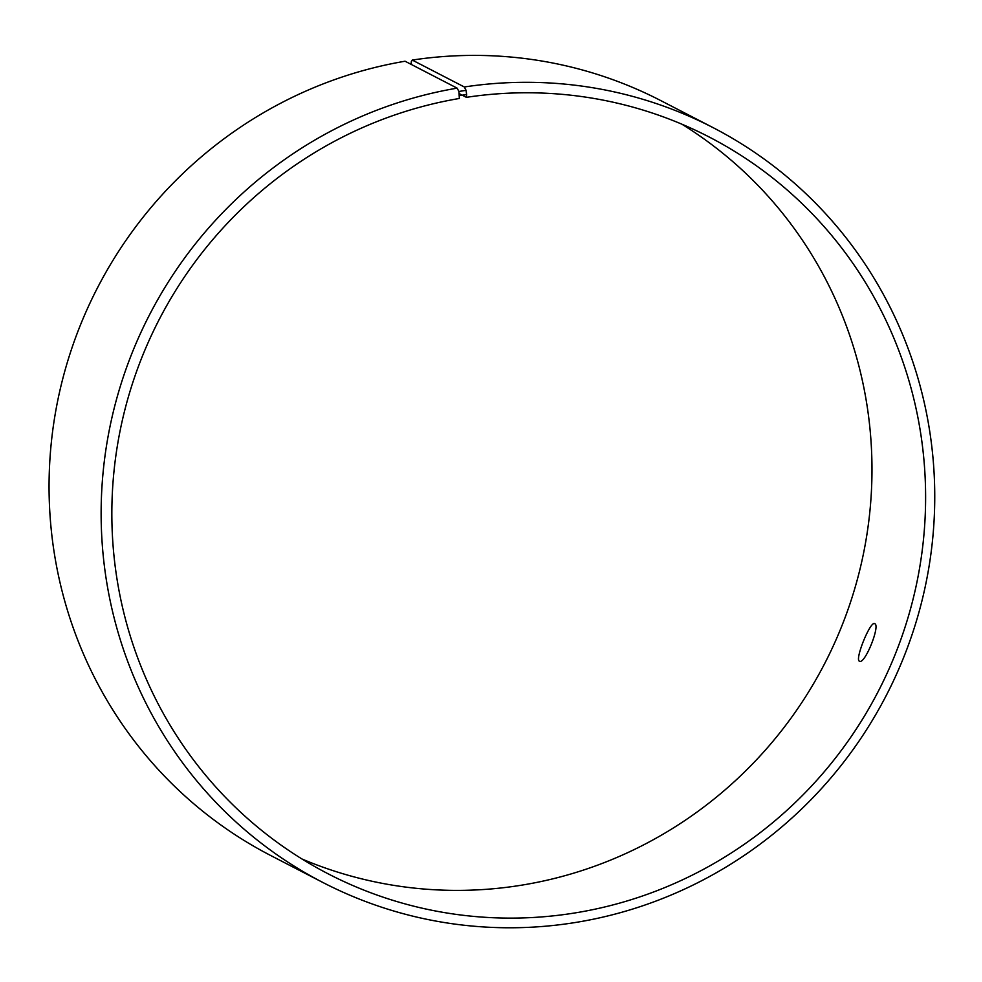 <?xml version="1.0" encoding="UTF-8"?>
<svg xmlns="http://www.w3.org/2000/svg" width="982" height="982" viewBox="0 0 982 982"><rect width="100%" height="100%" fill="white"/><g stroke="black" fill="none" stroke-linecap="round" stroke-linejoin="round"><path stroke-width="1.47" d="M681.839 124.174A414.748 404.768 -62.7 0 1 824.659 663.587A414.748 404.768 -62.7 0 1 301.977 858.992M411.519 64.567L411.188 61.952L412.268 60.074A424.875 414.637 -62.7 0 1 660.984 100.704L713.042 127.623A424.875 414.637 -62.7 0 1 886.28 695.44A424.875 414.637 -62.7 0 1 322.832 882.462A424.875 414.637 -62.7 0 1 107.161 441.679A424.875 414.637 -62.7 0 1 457.121 88.147L458.913 91.473L459.355 98.47A414.748 404.768 -62.7 0 0 117.73 443.594A414.748 404.768 -62.7 0 0 328.27 873.882A414.748 404.768 -62.7 0 0 878.289 691.316A414.748 404.768 -62.7 0 0 709.188 137.014A414.748 404.768 -62.7 0 0 466.389 97.341L459.232 93.646M322.832 882.462L270.774 855.555A424.875 414.637 -62.7 0 1 55.09 414.76A424.875 414.637 -62.7 0 1 405.063 61.228L457.121 88.147M412.268 60.074L464.326 86.981L466.069 90.319L458.913 91.473M464.326 86.981A424.875 414.637 -62.7 0 1 713.042 127.623M466.069 90.319L466.61 94.481L459.515 95.622M466.61 94.481L466.389 97.341M859.446 661.181C854.438 659.953 870.396 620.624 874.631 623.68C880.805 624.798 864.86 664.679 859.532 661.217L859.446 661.181"/></g></svg>
